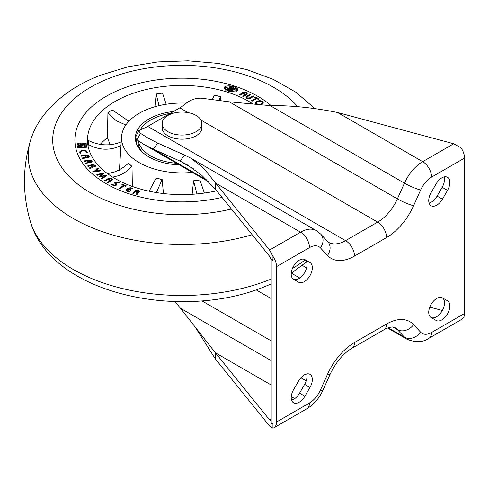 <?xml version="1.0" encoding="UTF-8"?>
<svg xmlns="http://www.w3.org/2000/svg" width="489" height="489" viewBox="0 0 489 489"><rect width="100%" height="100%" fill="white"/><g stroke="black" fill="none" stroke-linecap="round" stroke-linejoin="round"><path stroke-width="0.73" d="M441.842 177.855A11.345 6.553 120 0 0 436.17 183.846L431.09 192.642A11.345 6.553 120 0 0 431.09 205.741A11.345 6.553 120 0 0 442.435 199.194L447.514 190.392A11.345 6.553 120 0 0 447.514 177.293A11.345 6.553 120 0 0 441.842 177.855M299.231 260.191A11.345 6.553 120 0 0 291.817 270.191A11.345 6.553 120 0 0 293.559 279.28L298.638 282.214A11.345 6.553 120 0 0 309.983 275.662A11.345 6.553 120 0 0 309.983 262.562L304.904 259.628A11.345 6.553 120 0 0 299.231 260.191M304.311 374.904A11.345 6.553 120 0 0 298.638 380.888L293.559 389.69A11.345 6.553 120 0 0 293.559 402.789A11.345 6.553 120 0 0 304.904 396.237L309.983 387.441A11.345 6.553 120 0 0 309.983 374.342A11.345 6.553 120 0 0 304.311 374.904M436.763 298.431A11.345 6.553 120 0 0 429.354 308.425A11.345 6.553 120 0 0 431.09 317.52L436.17 320.454A11.345 6.553 120 0 0 447.514 313.901A11.345 6.553 120 0 0 447.514 300.802L442.435 297.868A11.345 6.553 120 0 0 436.763 298.431M196.101 328.559L215.386 358.957L215.386 352.783L175.178 301.56M215.386 358.957L269.555 426.029L272.96 428.181L272.96 424.061L271.175 423.034L271.175 259.427L272.96 260.46L272.96 256.34L269.555 250.068L203.815 168.436L190.93 158.222L184.487 155.056L180.105 161.126L187.146 164.775L201.761 175.313L215.386 189.176L215.386 183.002L300.558 232.177A31.516 18.197 -60 0 1 316.316 230.612L190.93 158.222M272.96 428.181A12.604 7.28 -120 0 0 273.913 427.777A12.604 7.28 -120 0 0 276.523 422.007L309.47 402.985A18.906 10.917 120 0 0 320.423 390.075L327.477 374.366A46.638 26.926 -60 0 1 354.494 342.532L386.579 324.005A46.638 26.926 -60 0 1 413.596 324.647L420.65 332.208A18.906 10.917 120 0 0 431.604 332.471L464.55 313.449L464.55 158.081L431.604 177.097A18.906 10.917 120 0 0 420.65 190.007L413.596 205.716A46.638 26.926 -60 0 1 386.579 237.55L354.494 256.077A46.638 26.926 -60 0 1 327.477 255.435L320.423 247.874A18.906 10.917 120 0 0 309.47 247.611L276.523 266.633L276.523 422.007M276.523 266.633A12.604 7.28 -120 0 0 272.96 256.34M272.96 260.46L271.823 259.054L271.175 259.427M444.171 176.908A11.345 6.553 -60 0 1 442.172 187.305L437.087 196.107A11.345 6.553 -60 0 1 429.085 203.039M304.769 259.555A11.345 6.553 -60 0 1 304.635 272.575A11.345 6.553 -60 0 1 293.424 279.201M306.64 373.957A11.345 6.553 -60 0 1 304.635 384.354L299.555 393.15A11.345 6.553 -60 0 1 291.554 400.088M442.3 297.795A11.345 6.553 -60 0 1 442.172 310.815A11.345 6.553 -60 0 1 430.962 317.44M464.55 313.449A12.604 7.28 60 0 1 461.94 319.219L428.994 338.241A12.604 7.28 60 0 0 431.604 332.471M187.972 112.592L179.793 107.867A34.034 19.652 120 0 0 184.75 104.408C189.793 100.025 195.362 97.953 201.456 98.203L229.262 101.816L397.38 198.882L404.44 183.173L270.111 105.618C291.016 105.373 313.486 107.659 337.52 112.488L453.688 143.766L460.986 147.788A12.604 7.28 60 0 1 464.55 158.081M140.545 133.369L136.902 139.842L144.304 144.677L153.363 149.176L157.745 143.106L148.088 138.124L140.545 133.369L138.607 130.82L142.745 128.662A34.034 19.652 120 0 0 147.702 126.394L345.582 240.637L377.667 222.11L201.022 120.123M179.793 107.867L147.702 126.394M206.871 180.068L153.363 149.176L180.105 161.126L193.821 169.047M442.349 310.491L429.8 307.11M157.745 143.106L184.487 155.056M270.111 105.618L229.262 101.816M271.175 384.99L215.386 352.783L269.555 419.849L271.175 418.914M271.175 259.488L269.555 256.248L215.386 189.176M271.175 420.619L269.555 419.849M170.337 136.993L171.407 137.409M165.166 133.809L165.893 134.426M442.435 297.868L447.514 300.802L442.417 297.856M304.904 259.628L309.983 262.562M136.902 139.842L135.386 137.696L138.607 130.82M77.647 145.031A2.145 1.241 0 0 0 80.055 145.569A2.145 1.241 0 0 0 81.614 144.377A2.145 1.241 0 0 0 81.29 143.723A2.145 1.241 0 0 0 78.876 143.185A2.145 1.241 0 0 0 77.323 144.377A2.145 1.241 0 0 0 77.647 145.031M81.492 144.787A2.145 1.241 0 0 0 81.29 144.548A2.145 1.241 0 0 0 79.933 143.992M78.65 144.377A0.819 0.471 0 0 0 78.772 144.628A0.819 0.471 0 0 0 79.689 144.83A0.819 0.471 0 0 0 80.282 144.377A0.819 0.471 0 0 0 80.159 144.127A0.819 0.471 0 0 0 79.242 143.925A0.819 0.471 0 0 0 78.65 144.377L78.65 145.202A0.819 0.471 0 0 0 78.772 145.453A0.819 0.471 0 0 0 78.998 145.588M233.895 88.075C232.898 87.733 232.098 87.843 231.486 88.411C232.477 88.753 233.284 88.643 233.895 88.075L233.901 88.13M107.562 173.668L114.194 172.061C119.273 170.203 124.035 167.269 128.479 163.265L132.006 166.388L132.342 186.474M112.678 177.134L118.197 175.765C123.271 173.907 127.849 170.802 131.938 166.462L132.006 166.388M179.249 164.854A46.638 26.926 180 0 1 142.446 152.226A46.638 26.926 180 0 1 136.113 142.733A46.638 26.926 180 0 1 135.38 138.289M192.318 172.397A60.508 34.933 180 0 1 130.679 156.462A60.508 34.933 180 0 1 121.559 136.602A60.508 34.933 180 0 1 186.401 103.13M121.559 136.602L119.414 170.239M216.706 190.808A94.542 54.585 180 0 1 101.804 168.919A94.542 54.585 180 0 1 87.562 142.299A94.542 54.585 180 0 1 146.877 89.359A94.542 54.585 180 0 1 253.088 104.035M91.107 172.77A107.146 61.858 180 0 1 74.872 140.031A107.146 61.858 180 0 1 150.887 80.838A107.146 61.858 180 0 1 271.077 105.636A107.146 61.858 180 0 0 122.397 88.631A107.146 61.858 180 0 0 74.872 140.031A107.146 61.858 180 0 0 222.043 197.415A107.146 61.858 180 0 1 91.107 172.77M138.65 192.098L137.941 190.392L135.869 190.844L133.558 193.485L132.727 193.247L134.94 190.716L138.356 189.909L139.512 191.596L137.959 192.195L138.393 192.752L137.097 194.518L136.266 194.274L137.372 192.752L135.392 191.835L135.814 191.358L136.645 191.596L138.784 191.077L138.748 192.067M139.732 191.095L139.512 191.596M120.312 188.723L119.536 188.393L123.405 185.355L121.853 184.695L122.421 184.249L126.309 185.899L125.734 186.346L124.182 185.686L120.312 188.723M110.893 180.404L111.724 179.512L111.278 178.931L108.717 179.09L105.263 180.991L104.567 180.563L108.032 178.656L111.938 178.571L112.678 179.555L111.614 180.82L108.142 182.733L107.439 182.305L110.013 180.887L108.051 179.701L108.711 179.335L110.893 180.404L110.893 181.217M95.288 171.309L95.288 170.63L96.516 168.907L98.271 168.283L98.79 168.772L97.036 169.396L96.309 170.6L98.497 170.765L100.257 170.141L100.783 170.624L99.035 171.254L95.807 171.119L93.356 172L92.831 171.511L95.288 170.63L95.147 170.141M96.199 171.303L96.076 170.178L96.309 171.346M88.063 161.761L89.022 162.452L85.777 163.656L85.404 163.118L86.975 162.758L88.002 161.663L87.58 161.052L88.43 160.857L90.489 161.896L91.168 160.887L89.065 160.459L84.328 161.541L83.955 160.997L88.478 159.964L92.011 160.692L92.213 161.266L90.923 162.421L89.029 162.336M88.099 163.118L88.002 161.663M91.174 162.354L91.168 160.887M86.516 152.489L86.449 152.281C86.058 151.132 84.878 150.612 82.928 150.716C81.058 151.058 80.318 151.798 80.722 152.941L79.958 153.246L79.915 151.584L82.745 150.172L86.278 150.85L87.36 152.391L86.516 152.489M80.618 153.198L80.618 152.372L80.722 153.161M80.557 145.985A2.084 1.204 0 0 0 82.335 144.909L82.262 143.295L84.701 143.259L84.884 147.317L78.973 147.403L78.912 146.009L80.557 145.985L80.557 146.48M85.141 143.253L86.18 143.234L86.364 147.293L85.324 147.305L85.141 143.253M252.031 101.241L251.315 100.82L256.059 98.155L254.708 97.354L255.368 96.981L258.779 99.004L258.125 99.371L256.774 98.57L252.031 101.241M245.71 94.194L246.297 93.375L245.649 92.684L243.106 93.026L240.197 95.202L239.439 94.866L242.367 92.684L246.236 92.244L247.245 93.375L246.474 94.518L243.553 96.7L242.795 96.364L244.94 94.768L242.587 93.717L243.174 93.283L245.71 94.194L245.71 95.013L246.297 93.375M237.483 90.373C239.439 86.895 226.493 83.98 224.249 87.421L223.931 88.32L230.05 92.042L237.483 90.373L237.617 89.78M247.685 96.578L246.969 97.445L247.483 98.051L250.001 97.782L253.143 95.758L253.913 96.162L250.735 98.197L246.859 98.448L245.991 97.39L246.884 96.199L250.062 94.163L250.833 94.56L247.685 96.578M256.658 104.365L255.643 102.647L257.061 101.119L259.916 100.593L262.514 101.364L263.357 102.983L261.199 104.793M78.57 147.409L77.28 147.311L77.231 146.15L78.503 146.015L78.57 147.409M88.185 155.838L89.175 156.663L89.175 155.838C89.487 156.835 88.778 157.482 87.06 157.788L82.482 158.558L82.189 157.99L85.557 157.415L84.744 155.814L85.636 155.661L86.449 157.269L88.283 155.991L85.844 155.441L81.284 156.217L80.997 155.643L85.575 154.866L89.175 155.838L89.298 156.309M88.185 157.489L88.283 155.991M92.818 167.201L92.818 166.847L91.639 167.898L89.75 168.442L89.304 167.929L90.838 167.482L91.724 166.339L91.217 165.759L92.024 165.526L94.212 166.437L94.725 165.416L92.586 165.105L88.002 166.431L87.555 165.918L91.938 164.646L95.526 165.178L95.826 165.863L94.719 166.938L92.849 167.03M91.883 167.819L91.724 166.339M94.799 166.914L94.725 165.416M102.592 172.923L103.815 172.965L103.705 173.601L100.447 176.284L106.853 175.239L106.614 175.936L101.834 178.76L101.247 178.326L105.679 175.716L99.157 176.859L102.714 173.503L97.232 175.319L96.639 174.879L102.592 172.923L102.592 173.54M103.815 173.503L103.815 172.965L103.705 173.601M106.853 175.759L106.853 175.239L106.614 175.936M99.157 176.859L99.353 176.26L99.353 176.945M115.367 185.716L115.276 184.06L114.493 182.666L114.952 181.969L117.861 182.049L119.518 182.88L118.9 183.289L116.981 182.324L115.704 182.293L116.62 184.646L116.131 185.392L112.971 185.319L111.199 184.426L111.816 184.023L113.741 184.995L115.367 185.074L115.6 184.714L115.575 185.661M115.704 182.293L115.502 183.43M132.44 188.748L128.149 188.791L131.223 189.891L130.752 190.325L127.635 189.212L127.348 189.97L129.42 191.578L128.949 192.018L126.822 190.906L126.376 189.873L126.963 188.748L130.233 187.709L132.91 188.308L132.44 188.748M230.71 88.558A1.608 0.929 0 0 0 232.44 88.949L228.479 90.752L226.804 90.337L230.71 88.558L230.71 89.383A1.608 0.929 0 0 0 231.034 89.591M224.94 87.598L224.689 88.32L229.231 91.425L236.071 90.978L236.859 89.78L231.621 86.529L224.94 87.598M227.232 89.493L226.052 89.2L230.325 87.256L231.505 87.549L227.232 89.493L230.325 88.081L230.325 87.256M231.92 90.661L230.747 90.367L235.02 88.423L236.193 88.717L231.92 90.661L235.02 89.249L235.02 88.423M110.221 144.732L107.409 137.702L107.928 112.745L112.134 109.854L128.882 121.266M220.698 100.777L220.35 96.62L219.072 100.569M212.281 99.701L214.286 95.202L220.35 96.62M154.897 106.749L156.174 93.998L162.519 93.087L166.181 104.255M88.118 146.358L88.448 140.52C99.463 145.826 110.428 146.266 121.339 141.834M149.169 191.211L156.107 178.088L162.152 179.5L163.436 193.552M196.939 193.931L193.558 180.783L192.134 194.298M193.558 180.783L199.885 179.873L204.359 193.069M135.38 137.709A46.638 26.926 180 0 1 173.503 111.498M136.871 144.726A45.379 26.198 180 0 1 136.816 139.781M139.793 149.402A42.861 24.743 180 0 1 139.359 147.556M156.382 192.568L162.152 179.5M87.983 144.286C98.906 150.367 109.872 150.808 120.881 145.6L120.966 145.557M107.928 112.745L116.235 120.734L125.838 125.001M156.174 93.998L159.011 105.667M237.556 90.184L236.401 88.717M224.897 87.659L223.993 88.735M224.689 88.32L225.148 90.208M236.652 91.26L236.859 89.78M230.71 89.383L227.978 90.624M240.13 95.172L242.367 93.509L242.367 92.684M242.367 93.509L242.954 93.142M246.175 93.044L246.236 92.244M246.236 93.069L247.141 93.79M243.485 96.675L244.94 95.587L244.94 94.768M243.174 93.98L243.174 93.283M244.94 94.89L245.521 95.153L245.521 94.328M246.969 97.445L247.067 98.552M247.483 98.705L247.483 98.051M250.001 98.576L250.001 97.782M250.111 98.533L253.143 96.584L253.143 95.758M246.095 97.794L246.884 97.024L246.884 96.199M246.884 97.024L250.062 94.988L250.062 94.163M256.059 98.974L256.059 98.155M255.368 97.739L255.368 96.981M256.059 98.216L256.713 98.607M255.643 103.472L257.061 101.938L257.061 101.119M259.916 101.144L259.916 100.593M262.116 101.95L262.514 102.189L262.514 101.364M262.514 102.189L263.314 103.167M256.597 102.727L257.196 103.931L259.127 104.481L261.309 104.059L262.41 102.898L261.823 101.7L259.885 101.144L257.703 101.565L256.597 102.727L256.572 103.76L257.196 104.756M257.196 104.42L257.196 103.931M261.309 104.756L261.309 104.059M261.847 104.548L262.41 103.295M85.178 144.072L86.18 144.059L86.18 143.234M86.18 144.059L86.327 147.293M79.786 146.492L80.63 146.48A2.94 1.699 0 0 0 83.191 144.921L83.142 143.772L83.87 143.766L84.004 146.834L79.805 146.896L79.786 146.492L79.793 147.391L79.805 146.896M84.004 147.33L84.004 146.834M83.161 145.068L83.142 143.772M82.189 146.077A2.084 1.204 0 0 0 82.335 145.734L82.335 144.909M84.701 143.259L84.701 144.078L83.882 144.09M83.142 144.102L82.299 144.114M84.701 144.078L84.848 147.317M78.949 146.834L79.786 146.822M79.933 145.588A0.819 0.471 0 0 0 80.282 145.202L80.282 144.377M78.998 143.992A2.145 1.241 0 0 0 77.439 144.787M78.503 146.015L78.503 146.841L77.268 146.969M78.503 146.841L78.533 147.403M79.793 152.696L79.915 151.584M79.915 152.409L80.991 151.48M82.745 150.74L82.745 150.172M85.966 151.492L86.278 151.669L86.278 150.85M86.278 151.669L87.018 152.434M86.742 157.837L86.742 157.213M85.575 155.49L85.575 154.866M85.557 158.039L85.557 157.415M85.129 156.572L85.636 156.486L85.636 155.661M85.636 156.486L86.357 157.904M86.449 157.886L86.449 157.269M88.478 160.594L88.478 159.964M91.137 160.844L92.011 161.517L92.011 160.692M88.43 161.682L88.43 160.857M88.753 162.159L88.753 161.333M90.489 162.489L90.489 161.896M91.938 165.288L91.938 164.646M94.762 165.465L95.526 166.003L95.526 165.178M91.785 166.419L92.024 165.526M92.024 166.346L92.415 166.798L92.415 165.979M92.415 166.798L92.818 167.134M94.212 167.036L94.212 166.437M95.251 170.569L96.235 169.836M96.516 169.628L96.516 168.907M98.271 168.956L98.271 168.283M98.497 171.413L98.497 170.765M100.257 170.814L100.257 170.141M102.592 173.748L103.815 173.791M100.447 176.841L100.447 176.284M105.679 175.979L105.758 175.135M105.758 175.961L106.853 176.064M105.679 176.486L105.679 175.716M99.493 176.969L102.714 174.322L102.714 173.503M111.144 181.077L111.724 179.512M108.032 179.463L108.032 178.656M111.62 179.225L111.938 179.39L111.938 178.571M111.938 179.39L112.568 179.976M110.013 181.7L110.013 180.887M108.711 180.099L108.711 179.335M110.013 180.948L110.667 181.34L110.679 180.527M113.741 185.631L113.741 184.995M114.615 183.112L114.952 181.969M114.952 182.794L115.514 182.538M117.861 182.764L117.861 182.049M115.704 183.118L116.406 184.873L116.406 184.047M111.816 184.738L111.816 184.023M120.215 188.687L123.405 186.181L123.405 185.355M122.421 184.94L122.421 184.249M123.405 185.49L124.072 185.771M128.149 189.396L128.149 188.791M127.348 189.97L127.678 191.505M129.096 191.877L129.096 191.468M126.449 190.294L126.963 188.748M126.963 189.567L128.149 188.864M130.233 188.253L130.233 187.709M132.666 188.534L132.666 188.216M133.301 193.412L134.94 191.535L134.94 190.716M134.94 191.535L135.869 190.844M138.356 190.557L138.356 189.909M138.711 190.857L139.591 191.499M138.216 193.204L137.959 192.195M136.834 194.439L137.03 193.393M137.03 194.219L137.372 192.752M135.814 191.957L135.814 191.358M136.645 192.201L136.645 191.596M137.299 192.562L137.959 192.556M162.311 121.902L162.311 129.34A19.915 11.498 0 0 0 167.935 135.808A19.915 11.498 0 0 0 188.289 138.595A19.915 11.498 0 0 0 201.725 129.34L201.725 121.902A19.915 11.498 0 0 0 196.101 115.435A19.915 11.498 0 0 0 175.747 112.653A19.915 11.498 0 0 0 162.311 121.902A19.915 11.498 0 0 0 167.935 131.694A19.915 11.498 0 0 0 190.948 133.839A19.915 11.498 0 0 0 201.725 121.902M170.135 113.442A44.12 25.471 0 0 0 158.668 116.358A44.12 25.471 0 0 0 140.386 129.548M138.161 140.746A44.12 25.471 0 0 0 176.462 163.24M137.898 140.563L137.898 141.058A44.12 25.471 0 0 0 142.067 151.865M180.105 308.052L271.175 360.631M300.876 377.777L306.212 380.864M271.175 340.851L201.902 300.857M337.52 112.488L422.692 161.663L453.688 143.766M269.555 250.068L300.558 232.177A12.604 7.28 -120 0 1 309.47 247.611M294.739 398.596L291.255 396.585M388.193 327.801L404.44 337.184L397.38 329.623L392.808 326.982M256.126 289.861L271.175 298.547M299.806 278.027L291.401 273.174M304.635 384.354L309.983 387.441M299.555 393.15L304.904 396.237M437.087 196.107L442.435 199.194M442.172 187.305L447.514 190.392M420.65 190.007A12.604 1.785 -155.8 0 1 404.44 183.173A31.516 18.197 -60 0 1 422.692 161.663A12.604 7.28 -120 0 1 431.604 177.097M387.606 328.015L406.934 339.177A31.516 18.197 -60 0 1 404.44 337.184A12.604 10.135 137 0 0 420.65 332.208M327.477 255.435A12.604 10.135 -43 0 0 327.783 241.688L328.565 242.324A34.034 19.652 120 0 0 345.582 240.637A12.604 7.28 -120 0 1 354.494 256.077M386.579 237.55A12.604 7.28 -120 0 0 377.667 222.11A34.034 19.652 120 0 0 397.38 198.882A12.604 1.785 -155.8 0 0 413.596 205.716M413.596 324.647A12.604 10.135 137 0 1 397.38 329.623A34.034 19.652 120 0 0 394.684 327.465L392.429 326.97C389.293 327.263 386.475 328.198 383.969 329.775L351.884 348.302A12.604 7.28 60 0 0 354.494 342.532M309.47 402.985A12.604 7.28 60 0 1 306.86 408.755C313.907 404.458 319.293 398.242 323.009 390.094A12.604 1.785 24.2 0 1 320.423 390.075M327.477 374.366A12.604 1.785 24.2 0 0 330.063 374.385L323.009 390.094M386.579 324.005A12.604 7.28 60 0 1 383.969 329.775M320.423 247.874A12.604 10.135 -43 0 0 320.723 234.127L327.783 241.688M128.479 163.265L129.768 164.457M130.649 165.27L131.938 166.462M100.178 144.396A92.439 53.368 180 0 1 107.409 137.702M193.571 180.875L195.936 180.533M197.544 180.307L199.909 179.964M156.07 178.173L158.332 178.705M159.866 179.06L162.122 179.591M88.258 141.627L88.075 143.118M121.027 144.371L120.881 145.6M110.826 110.685L109.163 111.828M160.588 93.307L158.075 93.668M218.534 96.137L216.138 95.575M224.249 88.246L224.249 87.421M236.071 91.571L236.071 90.978M86.975 163.387L86.975 162.758M90.838 168.13L90.838 167.482M115.905 184.182L115.905 183.363M252.183 234.732A153.797 88.796 180 0 1 90.709 227.165A153.797 88.796 180 0 1 30.55 140.325C22.427 167.574 22.427 194.83 30.55 222.079A153.797 88.796 0 0 0 267.599 280.466A153.797 88.796 0 0 0 271.175 279.042M292.41 268.51A153.797 88.796 0 0 0 305.185 259.867M297.777 106.755A129.31 74.658 0 0 0 110.062 78.002A129.31 74.658 0 0 0 67.983 175.239A129.31 74.658 0 0 0 231.419 209.029M208.589 181.792L144.304 144.677M306.566 267.862L302.318 265.405M273.913 427.777L306.86 408.755M330.063 374.385C335.9 362.221 343.174 353.523 351.884 348.302M406.934 339.177C415.626 342.758 422.979 342.441 428.994 338.241M320.723 234.127L316.316 230.612M306.542 261.89L291.236 273.278M271.175 283.968L263.07 287.33C178.772 321.059 51.223 293.571 30.55 222.079M314.714 108.46L296.034 92.323L273.155 79.334L246.896 69.634L218.186 63.411L188.076 60.819L157.733 61.938L128.326 66.73L100.966 75.068C74.273 85.251 54.065 100.166 40.361 119.811C36.052 126.254 32.775 133.087 30.55 140.325"/></g></svg>

